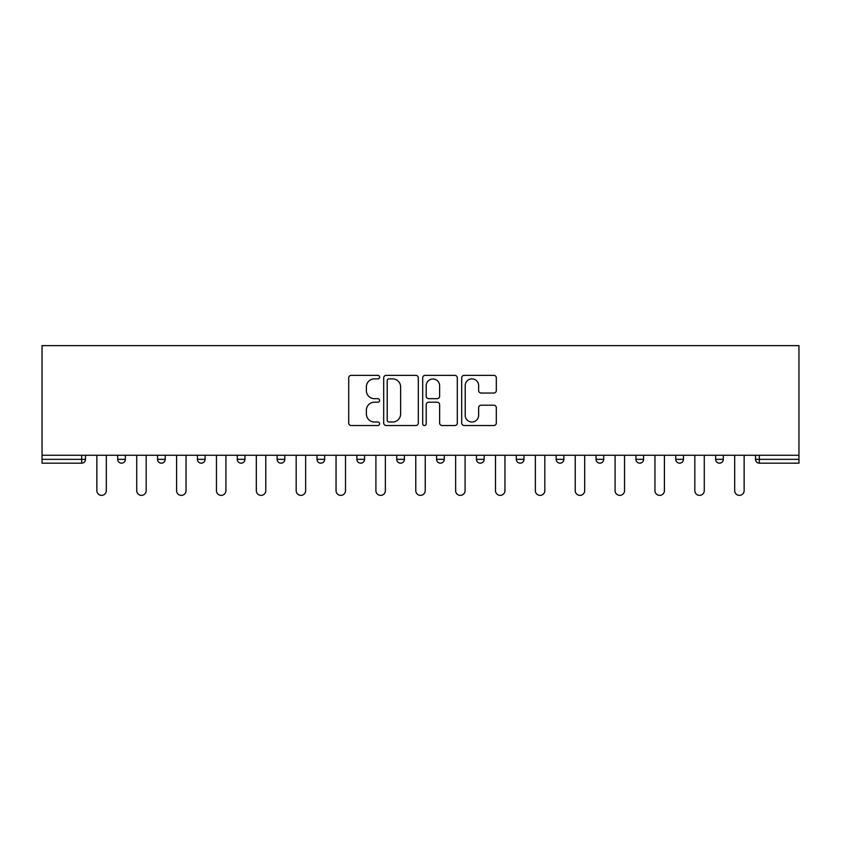 <?xml version="1.0" encoding="UTF-8"?>
<svg xmlns="http://www.w3.org/2000/svg" width="841" height="841" viewBox="0 0 841 841"><rect width="100%" height="100%" fill="white"/><g stroke="black" fill="none" stroke-linecap="round" stroke-linejoin="round"><path stroke-width="1.26" d="M379.617 377.115A1.756 1.756 0 0 0 377.861 375.359L351.212 375.359A2.512 2.512 0 0 0 348.7 377.861L348.7 423.012A2.512 2.512 0 0 0 351.212 425.525L377.861 425.525A1.756 1.756 0 0 0 379.617 423.769A1.756 1.756 0 0 0 377.861 422.014L374.413 422.014A8.032 8.032 0 0 1 366.382 413.982L366.382 410.219A8.032 8.032 0 0 1 374.413 402.198L377.861 402.198A1.756 1.756 0 0 0 379.617 400.442A1.756 1.756 0 0 0 377.861 398.687L374.413 398.687A8.032 8.032 0 0 1 366.382 390.655L366.382 386.892A8.032 8.032 0 0 1 374.413 378.87L377.861 378.87A1.756 1.756 0 0 0 379.617 377.115M493.804 393.041A2.512 2.512 0 0 0 496.316 390.529L496.316 377.861A2.512 2.512 0 0 0 493.804 375.359L464.211 375.359A2.512 2.512 0 0 0 461.698 377.861L461.698 423.012A2.512 2.512 0 0 0 464.211 425.525L493.804 425.525A2.512 2.512 0 0 0 496.316 423.012L496.316 407.717A2.512 2.512 0 0 0 493.804 405.204L481.136 405.204A2.512 2.512 0 0 0 478.634 407.717L478.634 415.307A6.707 6.707 0 0 1 471.917 422.014A6.707 6.707 0 0 1 465.21 415.307L465.21 385.577A6.707 6.707 0 0 1 471.917 378.87A6.707 6.707 0 0 1 478.634 385.577L478.634 390.529A2.512 2.512 0 0 0 481.136 393.041L493.804 393.041M798.95 455.254L42.05 455.254L42.05 345.63L798.95 345.63L798.95 463.17L759.339 463.17A3.837 3.837 0 0 1 755.512 459.344L755.512 455.254M418.303 377.861A2.512 2.512 0 0 0 415.801 375.359L386.198 375.359A2.512 2.512 0 0 0 383.696 377.861L383.696 423.012A2.512 2.512 0 0 0 386.198 425.525L415.801 425.525A2.512 2.512 0 0 0 418.303 423.012L418.303 377.861M425.199 375.359L454.802 375.359A2.512 2.512 0 0 1 457.304 377.861L457.304 423.012A2.512 2.512 0 0 1 454.802 425.525L442.135 425.525A2.512 2.512 0 0 1 439.622 423.012L439.622 404.7A2.512 2.512 0 0 0 437.12 402.198L428.71 402.198A2.512 2.512 0 0 0 426.208 404.7L426.208 423.769A1.756 1.756 0 0 1 424.453 425.525A1.756 1.756 0 0 1 422.697 423.769L422.697 377.861A2.512 2.512 0 0 1 425.199 375.359M81.661 463.17A3.837 3.837 0 0 0 85.488 459.344L81.661 459.344L81.661 463.17A3.837 3.837 0 0 0 85.488 459.344L85.488 455.254L85.488 459.344A3.837 3.837 0 0 1 81.661 463.17L42.05 463.17L42.05 459.344L81.661 459.344L81.661 455.254M42.05 455.254L42.05 459.344M117.687 455.254L117.687 459.344L117.687 455.254M121.524 463.17A3.837 3.837 0 0 1 117.687 459.344A3.837 3.837 0 0 0 121.524 463.17A3.837 3.837 0 0 0 125.351 459.344L125.351 455.254L125.351 459.344A3.837 3.837 0 0 1 121.524 463.17A3.837 3.837 0 0 1 117.687 459.344L125.351 459.344A3.837 3.837 0 0 1 121.524 463.17M157.551 455.254L157.551 459.344L157.551 455.254M165.214 455.254L165.214 459.344L165.214 455.254M197.414 455.254L197.414 459.344L197.414 455.254M205.078 455.254L205.078 459.344L205.078 455.254M237.278 455.254L237.278 459.344L237.278 455.254M244.941 455.254L244.941 459.344A3.837 3.837 0 0 1 241.115 463.17A3.837 3.837 0 0 1 237.278 459.344A3.837 3.837 0 0 0 241.115 463.17A3.837 3.837 0 0 0 244.941 459.344A3.837 3.837 0 0 1 241.115 463.17A3.837 3.837 0 0 1 237.278 459.344L244.941 459.344M277.141 455.254L277.141 459.344L277.141 455.254M284.815 455.254L284.815 459.344L284.815 455.254M324.679 455.254L324.679 459.344L317.004 459.344A3.837 3.837 0 0 0 320.841 463.17A3.837 3.837 0 0 1 317.004 459.344L317.004 455.254M356.868 455.254L356.868 459.344L356.868 455.254M364.542 455.254L364.542 459.344A3.837 3.837 0 0 1 360.705 463.17A3.837 3.837 0 0 1 356.868 459.344L364.542 459.344A3.837 3.837 0 0 1 360.705 463.17M404.405 455.254L404.405 459.344L396.731 459.344A3.837 3.837 0 0 0 400.568 463.17A3.837 3.837 0 0 1 396.731 459.344L396.731 455.254M436.595 455.254L436.595 459.344L436.595 455.254M444.269 455.254L444.269 459.344A3.837 3.837 0 0 1 440.432 463.17A3.837 3.837 0 0 1 436.595 459.344A3.837 3.837 0 0 0 440.432 463.17A3.837 3.837 0 0 1 436.595 459.344L444.269 459.344A3.837 3.837 0 0 1 440.432 463.17M476.458 455.254L476.458 459.344L476.458 455.254M484.132 455.254L484.132 459.344L484.132 455.254M516.321 455.254L516.321 459.344L516.321 455.254M523.996 455.254L523.996 459.344L523.996 455.254M556.185 455.254L556.185 459.344L556.185 455.254M563.859 455.254L563.859 459.344L563.859 455.254M596.059 455.254L596.059 459.344L596.059 455.254M603.722 455.254L603.722 459.344L603.722 455.254M643.586 455.254L643.586 459.344A3.837 3.837 0 0 1 639.749 463.17A3.837 3.837 0 0 1 635.922 459.344L635.922 455.254M683.449 455.254L683.449 459.344A3.837 3.837 0 0 1 679.612 463.17A3.837 3.837 0 0 1 675.786 459.344L675.786 455.254M723.313 455.254L723.313 459.344A3.837 3.837 0 0 1 719.476 463.17A3.837 3.837 0 0 1 715.649 459.344L715.649 455.254M161.388 463.17A3.837 3.837 0 0 1 157.551 459.344A3.837 3.837 0 0 0 161.388 463.17A3.837 3.837 0 0 0 165.214 459.344A3.837 3.837 0 0 1 161.388 463.17A3.837 3.837 0 0 1 157.551 459.344L165.214 459.344A3.837 3.837 0 0 1 161.388 463.17M201.251 463.17A3.837 3.837 0 0 1 197.414 459.344A3.837 3.837 0 0 0 201.251 463.17A3.837 3.837 0 0 0 205.078 459.344A3.837 3.837 0 0 1 201.251 463.17A3.837 3.837 0 0 1 197.414 459.344L205.078 459.344A3.837 3.837 0 0 1 201.251 463.17M280.978 463.17A3.837 3.837 0 0 1 277.141 459.344A3.837 3.837 0 0 0 280.978 463.17A3.837 3.837 0 0 0 284.815 459.344A3.837 3.837 0 0 1 280.978 463.17A3.837 3.837 0 0 1 277.141 459.344L284.815 459.344A3.837 3.837 0 0 1 280.978 463.17M320.841 463.17A3.837 3.837 0 0 0 324.679 459.344A3.837 3.837 0 0 1 320.841 463.17A3.837 3.837 0 0 1 317.004 459.344M400.568 463.17A3.837 3.837 0 0 0 404.405 459.344A3.837 3.837 0 0 1 400.568 463.17A3.837 3.837 0 0 1 396.731 459.344M480.295 463.17A3.837 3.837 0 0 1 476.458 459.344A3.837 3.837 0 0 0 480.295 463.17A3.837 3.837 0 0 0 484.132 459.344A3.837 3.837 0 0 1 480.295 463.17A3.837 3.837 0 0 1 476.458 459.344L484.132 459.344A3.837 3.837 0 0 1 480.295 463.17M520.159 463.17A3.837 3.837 0 0 1 516.321 459.344L523.996 459.344A3.837 3.837 0 0 1 520.159 463.17A3.837 3.837 0 0 0 523.996 459.344M560.022 463.17A3.837 3.837 0 0 1 556.185 459.344L563.859 459.344A3.837 3.837 0 0 1 560.022 463.17A3.837 3.837 0 0 0 563.859 459.344A3.837 3.837 0 0 1 560.022 463.17M599.885 463.17A3.837 3.837 0 0 1 596.059 459.344A3.837 3.837 0 0 0 599.885 463.17A3.837 3.837 0 0 0 603.722 459.344A3.837 3.837 0 0 1 599.885 463.17A3.837 3.837 0 0 1 596.059 459.344L603.722 459.344M388.963 378.87A1.756 1.756 0 0 0 387.207 380.626L387.207 420.258A1.756 1.756 0 0 0 388.963 422.014L392.6 422.014A8.032 8.032 0 0 0 400.621 413.982L400.621 386.892A8.032 8.032 0 0 0 392.6 378.87L388.963 378.87M439.622 385.704A6.707 6.707 0 0 0 432.915 378.997A6.707 6.707 0 0 0 426.208 385.704L426.208 396.174A2.512 2.512 0 0 0 428.71 398.687L437.12 398.687A2.512 2.512 0 0 0 439.622 396.174L439.622 385.704M96.862 455.254L96.862 490.65A4.731 4.731 0 0 0 101.593 495.37A4.731 4.731 0 0 0 106.313 490.65L106.313 455.254M136.726 455.254L136.726 490.65A4.731 4.731 0 0 0 141.456 495.37A4.731 4.731 0 0 0 146.176 490.65L146.176 455.254M176.589 455.254L176.589 490.65A4.731 4.731 0 0 0 181.32 495.37A4.731 4.731 0 0 0 186.05 490.65L186.05 455.254M216.452 455.254L216.452 490.65A4.731 4.731 0 0 0 221.183 495.37A4.731 4.731 0 0 0 225.914 490.65L225.914 455.254M256.316 455.254L256.316 490.65A4.731 4.731 0 0 0 261.046 495.37A4.731 4.731 0 0 0 265.777 490.65L265.777 455.254M296.179 455.254L296.179 490.65A4.731 4.731 0 0 0 300.91 495.37A4.731 4.731 0 0 0 305.64 490.65L305.64 455.254M336.043 455.254L336.043 490.65A4.731 4.731 0 0 0 340.773 495.37A4.731 4.731 0 0 0 345.504 490.65L345.504 455.254M375.906 455.254L375.906 490.65A4.731 4.731 0 0 0 380.637 495.37A4.731 4.731 0 0 0 385.367 490.65L385.367 455.254M415.769 455.254L415.769 490.65A4.731 4.731 0 0 0 420.5 495.37A4.731 4.731 0 0 0 425.231 490.65L425.231 455.254M455.633 455.254L455.633 490.65A4.731 4.731 0 0 0 460.363 495.37A4.731 4.731 0 0 0 465.094 490.65L465.094 455.254M495.496 455.254L495.496 490.65A4.731 4.731 0 0 0 500.227 495.37A4.731 4.731 0 0 0 504.957 490.65L504.957 455.254M535.36 455.254L535.36 490.65A4.731 4.731 0 0 0 540.09 495.37A4.731 4.731 0 0 0 544.821 490.65L544.821 455.254M575.223 455.254L575.223 490.65A4.731 4.731 0 0 0 579.954 495.37A4.731 4.731 0 0 0 584.684 490.65L584.684 455.254M615.086 455.254L615.086 490.65A4.731 4.731 0 0 0 619.817 495.37A4.731 4.731 0 0 0 624.548 490.65L624.548 455.254M654.95 455.254L654.95 490.65A4.731 4.731 0 0 0 659.68 495.37A4.731 4.731 0 0 0 664.411 490.65L664.411 455.254M694.824 455.254L694.824 490.65A4.731 4.731 0 0 0 699.544 495.37A4.731 4.731 0 0 0 704.274 490.65L704.274 455.254M734.687 455.254L734.687 490.65A4.731 4.731 0 0 0 739.407 495.37A4.731 4.731 0 0 0 744.138 490.65L744.138 455.254M759.339 455.254L759.339 459.344L798.95 459.344M755.512 459.344L759.339 459.344L759.339 463.17M639.749 463.17A3.837 3.837 0 0 0 643.586 459.344L635.922 459.344M679.612 463.17A3.837 3.837 0 0 0 683.449 459.344L675.786 459.344M719.476 463.17A3.837 3.837 0 0 0 723.313 459.344L715.649 459.344"/></g></svg>
